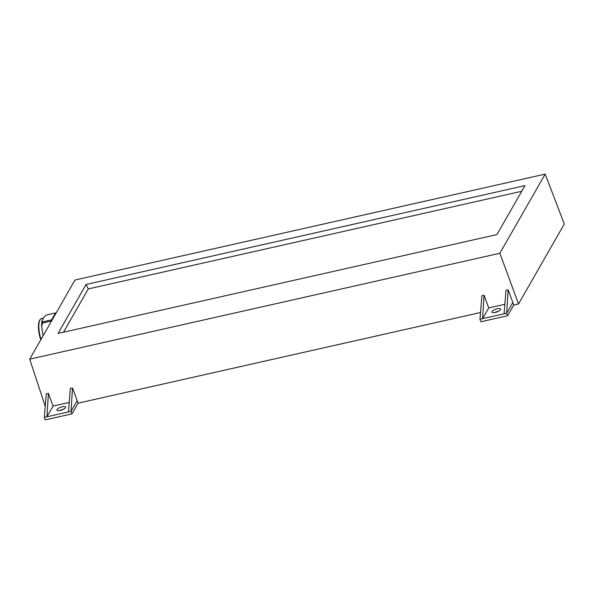 <?xml version="1.0" encoding="UTF-8"?>
<svg xmlns="http://www.w3.org/2000/svg" width="594" height="594" viewBox="0 0 594 594"><rect width="100%" height="100%" fill="white"/><g stroke="black" fill="none" stroke-linecap="round" stroke-linejoin="round"><path stroke-width="0.89" d="M29.7 359.162L75.015 280.004L545.181 174.109L499.858 253.267L29.7 359.162L45.241 406.311M59.868 410.513A4.604 1.485 160.4 0 1 63.573 409.192M494.861 312.541A4.604 1.485 160.4 0 1 498.574 311.219M545.181 174.109L564.3 224.012L518.525 303.965L513.713 305.049L507.58 315.756L480.88 321.77L479.982 319.245L482.588 318.659L484.065 295.255L481.912 295.738L479.982 319.245M480.539 312.518L78.066 403.17L71.933 413.877L45.233 419.891L44.335 417.367L46.941 416.78L48.411 393.376L46.265 393.867L44.335 417.367M63.506 332.202L88.291 288.914L521.732 191.283M524.985 185.603L496.948 234.578L58.041 333.434L86.078 284.459L524.985 185.603M69.208 402.42L53.081 406.051L48.411 393.376M72.505 387.949L71.035 411.352L68.429 411.939L70.359 388.439L72.505 387.949L77.175 400.623L71.035 411.352L71.933 413.877M78.066 403.17L77.175 400.623M504.863 304.299L488.728 307.93L484.065 295.255M508.16 289.827L506.682 313.231L504.076 313.818L506.006 290.31L508.16 289.827L512.822 302.502L506.682 313.231L507.58 315.756M513.713 305.049L512.822 302.502M499.858 253.267L518.525 303.965M504.076 313.818L482.588 318.659L488.728 307.93M68.429 411.939L46.941 416.78L53.081 406.051M500.497 309.66A4.604 1.485 160.4 0 1 495.983 312.266A4.604 1.485 160.4 0 1 491.936 312.162A4.604 1.485 160.4 0 1 495.767 309.214A4.604 1.485 160.4 0 1 500.601 309.073A4.604 1.485 160.4 0 1 500.497 309.66M65.503 407.64A4.604 1.485 160.4 0 1 60.982 410.246A4.604 1.485 160.4 0 1 56.935 410.135A4.604 1.485 160.4 0 1 60.774 407.194A4.604 1.485 160.4 0 1 65.607 407.046A4.604 1.485 160.4 0 1 65.503 407.64M88.291 288.914L86.078 284.459M42.003 320.723L42.449 321.933A18.407 6.133 -102.7 0 0 42.389 323.054L41.684 326.982A16.988 5.658 -102.7 0 1 42.003 320.723L44.238 316.825L46.399 315.028L55.517 312.971A18.407 6.133 -102.7 0 1 56.022 313.112L56.044 313.142M43.117 335.721L41.684 326.982M42.389 323.054L51.507 321.005A18.407 6.133 -102.7 0 1 51.567 319.876L42.449 321.933M52.963 318.525A15.927 5.309 -102.7 0 1 54.596 315.674M55.517 312.971L51.567 319.876M41.031 339.367A15.86 5.279 -102.7 0 1 41.55 318.555L43.496 318.117M40.756 339.857A15.147 5.049 -102.7 0 1 39.753 320.381M40.726 339.909L38.699 331.244L38.439 325.015L38.996 321.651L40.117 319.446L41.55 318.555"/></g></svg>
